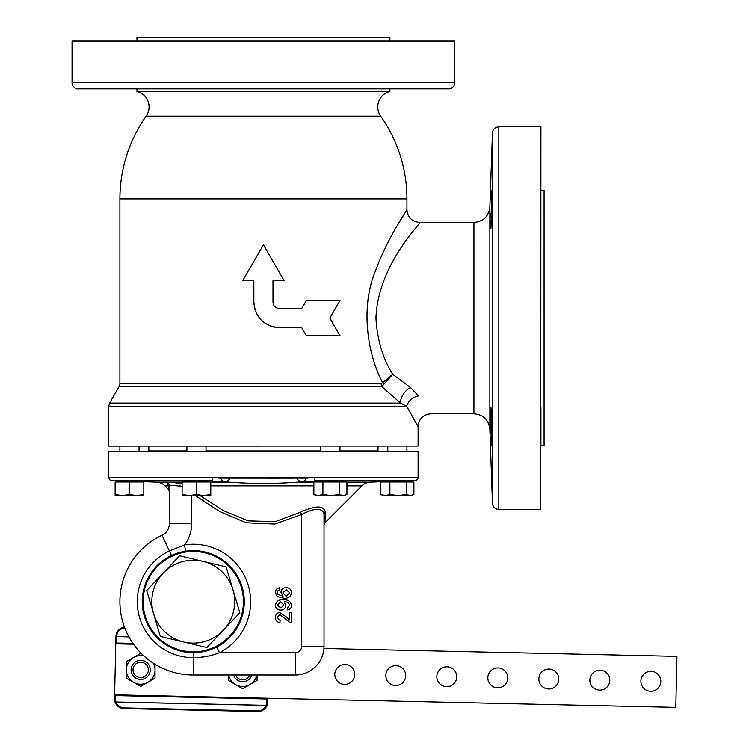 <?xml version="1.0" encoding="UTF-8"?>
<svg xmlns="http://www.w3.org/2000/svg" width="749" height="749" viewBox="0 0 749 749"><rect width="100%" height="100%" fill="white"/><g stroke="black" fill="none" stroke-linecap="round" stroke-linejoin="round"><path stroke-width="1.12" d="M146.167 116.132A15.944 15.944 0 0 0 136.973 91.462L389.883 91.462A15.944 15.944 0 0 0 380.689 116.132L146.167 116.132A143.518 143.518 0 0 0 119.906 198.888L406.941 198.888A143.518 143.518 0 0 0 380.689 116.132M491.84 190.723L491.84 209.86L490.895 228.997L491.578 192.989M491.513 193.925L491.447 195.208M540.918 445.496L540.918 407.222M490.895 426.359L490.679 412.821L490.895 407.222L491.381 412.821L491.84 445.496L490.895 426.359M490.689 415.892L490.735 419.159M490.764 420.807L490.801 422.427M548.596 688.977A9.971 9.971 0 0 1 538.859 678.791A9.971 9.971 0 0 1 549.045 669.054A9.971 9.971 0 0 1 558.782 679.24A9.971 9.971 0 0 1 548.596 688.977M599.612 690.119A9.971 9.971 0 0 1 589.875 679.933A9.971 9.971 0 0 1 600.061 670.186A9.971 9.971 0 0 1 609.798 680.373A9.971 9.971 0 0 1 599.612 690.119M650.628 691.261A9.971 9.971 0 0 1 640.891 681.075A9.971 9.971 0 0 1 651.078 671.329A9.971 9.971 0 0 1 660.815 681.515A9.971 9.971 0 0 1 650.628 691.261M497.579 687.835A9.971 9.971 0 0 1 487.842 677.648A9.971 9.971 0 0 1 498.029 667.911A9.971 9.971 0 0 1 507.766 678.098A9.971 9.971 0 0 1 497.579 687.835M446.563 686.693A9.971 9.971 0 0 1 436.826 676.506A9.971 9.971 0 0 1 447.013 666.769A9.971 9.971 0 0 1 456.75 676.956A9.971 9.971 0 0 1 446.563 686.693M395.547 685.55A9.971 9.971 0 0 1 385.81 675.364A9.971 9.971 0 0 1 395.996 665.627A9.971 9.971 0 0 1 405.733 675.813A9.971 9.971 0 0 1 395.547 685.55M344.531 684.408A9.971 9.971 0 0 1 334.794 674.222A9.971 9.971 0 0 1 344.98 664.485A9.971 9.971 0 0 1 354.717 674.671A9.971 9.971 0 0 1 344.531 684.408M186.885 481.981L186.885 480.998L206.022 481.335L206.022 481.981M122.752 480.933L139.042 481.504L139.042 481.981M210.787 482.113L228.979 482.113L212.398 481.888L212.398 477.263L418.111 477.366L418.111 451.722L108.745 451.722L108.745 477.366A3.193 3.193 0 0 0 111.826 480.558L119.906 480.839L119.906 481.981M389.171 481.457L405.387 480.886M320.834 481.981L320.834 481.335L322.388 481.139L338.408 481.176M223.371 630.143A41.457 41.457 0 0 0 232.995 589.809L239.83 612.757L206.921 647.529L160.352 636.416L146.692 590.53L163.151 573.144A41.457 41.457 0 0 0 183.636 641.968A41.457 41.457 0 0 1 163.151 573.144A41.457 41.457 0 0 1 232.995 589.809A41.457 41.457 0 0 1 183.636 641.968A41.457 41.457 0 0 0 232.995 589.809A41.457 41.457 0 0 0 163.151 573.144L179.601 555.758L202.885 561.31A41.457 41.457 0 0 1 205.095 561.909M148.358 669.887A7.668 7.668 0 0 1 140.69 677.555A7.668 7.668 0 0 1 133.022 669.887A7.668 7.668 0 0 1 140.69 662.219A7.668 7.668 0 0 1 148.358 669.887M150.259 669.887A9.568 9.568 0 0 1 140.69 679.455A9.568 9.568 0 0 1 131.122 669.887A9.568 9.568 0 0 1 140.69 660.318A9.568 9.568 0 0 1 150.259 669.887M249.848 674.999A7.668 7.668 0 0 1 235.598 674.999M251.861 674.999A9.568 9.568 0 0 1 233.585 674.999M148.04 451.722A0.796 0.796 0 0 0 148.836 450.926L148.836 446.086M378.807 451.722A0.796 0.796 0 0 1 378.011 450.926L378.011 446.086M205.132 651.274L193.261 652.669C201.462 652.651 209.261 650.769 216.639 647.005A51.026 51.026 0 0 1 142.235 601.644A51.026 51.026 0 0 1 185.527 551.208A51.026 51.026 0 0 1 216.639 647.005L219.56 652.669C211.087 656.002 202.314 657.65 193.261 657.631L195.246 657.603M143.087 601.644A50.174 50.174 0 0 0 193.261 651.817A50.174 50.174 0 0 0 243.434 601.644A50.174 50.174 0 0 0 193.261 551.47A50.174 50.174 0 0 0 143.087 601.644M200.236 495.66L223.062 510.434L248.069 520.845L275.042 521.669L300.536 512.194C315.657 505.303 323.896 505.303 325.281 512.194L324.954 522.802L361.917 485.839A12.761 12.761 0 0 1 370.493 482.113L387.804 481.504L387.804 481.981M418.111 477.366A3.193 3.193 0 0 1 415.03 480.558L314.458 480.558L314.458 481.888L297.868 482.113L313.868 482.113M228.979 482.113C251.954 483.91 274.911 483.91 297.868 482.113M136.14 481.401L156.363 482.113A12.761 12.761 0 0 1 164.939 485.839L168.328 485.839C168.431 490.436 168.431 490.436 168.328 485.839L167.074 482.74L170.463 482.141L182.11 483.695M134.511 481.335L133.388 481.298M131.375 481.233L124.521 480.989M406.941 481.981L406.941 480.839L415.03 480.558M397.373 481.158L394.985 481.242M393.497 481.298L389.471 481.448M186.885 446.086L186.885 451.722M206.022 446.086L206.022 451.722M119.906 446.086L119.906 451.722M139.042 446.086L139.042 451.722M389.883 41.055L389.883 37.45L136.973 37.45L136.973 41.055M389.883 91.462L389.883 88.813M136.973 91.462L136.973 88.813M540.918 445.683L544.083 445.683L544.083 190.536L540.918 190.536M491.007 430.113L491.129 433.68M491.25 436.976L491.391 440M491.475 441.648L491.522 442.359M491.578 443.23L491.747 445.121M375.961 318.11C377.899 264.547 421.35 223.539 419.702 222.434C421.415 223.399 377.805 264.762 375.961 318.11C377.224 339.849 382.823 358.593 392.757 374.341L410.424 387.486L418.522 395.931C434.635 419.477 434.635 419.477 418.522 395.931C434.635 419.477 434.635 419.477 418.522 395.931A12.761 9.849 150.4 0 0 406.707 406.304L400.575 403.112L381.924 386.737A6.376 5.234 90 0 1 381.222 383.554L382.58 382.692C366.72 352.639 360.709 305.845 375.427 271.091C387.926 236.796 407.316 209.814 406.941 209.673L406.941 198.888M108.745 446.058L418.111 446.058A6.376 6.376 0 0 0 418.111 446.058L108.745 446.086A6.376 6.376 0 0 1 108.745 446.058L108.745 406.304L109.597 403.112L400.575 403.112A12.761 7.172 130.2 0 1 410.424 387.486M300.536 512.194L301.697 514.451C315.189 507.569 322.632 507.569 324.027 514.451L324.027 646.293L324.027 524.721L324.963 522.521M119.906 198.888L119.906 383.554A6.376 6.376 0 0 1 119.054 386.737L109.597 403.112M418.111 446.058L418.111 426.546L406.707 406.304L108.745 406.304M274.874 327.276L279.368 327.678C263.91 326.199 255.4 317.688 253.855 302.165L254.005 304.918M254.379 307.315L254.96 309.58M255.812 311.94L258.162 316.35M261.345 320.216L265.212 323.381M269.621 325.74L271.981 326.583M278.647 308.504L276.933 308.054M275.838 307.474L274.864 306.678M274.068 305.714L272.992 302.165C273.376 306.041 275.501 308.167 279.368 308.541L301.697 308.541L306.304 300.564L339.971 300.564L329.841 318.11L339.971 335.646L306.304 335.646L301.697 327.678L279.368 327.678M540.741 509.47L540.918 126.75L540.741 509.47L498.843 509.47C495.07 509.123 492.945 507.064 492.468 503.309L492.468 132.91L489.874 207.042L489.874 429.177L492.468 503.309M72.063 82.69A6.376 6.376 0 0 0 76.651 88.813L450.205 88.813A6.376 6.376 0 0 0 454.783 82.69L454.783 41.055L72.063 41.055L72.063 82.69L454.783 82.69M417.577 425.657L418.111 426.546C418.86 418.794 423.119 414.543 430.862 413.785L473.939 413.785L473.939 222.434L419.702 222.434C411.95 221.676 407.699 217.425 406.941 209.673L396.137 227.462M411.519 415.18L414.89 421.088M410.733 234.231L412.24 232.19M490.801 213.68L490.735 217.182M490.689 220.421L490.689 225.833M490.707 226.741L490.735 227.593M392.757 374.341L382.58 382.692A6.376 3.651 27.9 0 0 383.806 384.218L392.757 374.341M119.054 386.737L381.924 386.737L383.806 384.218M253.855 302.165L253.855 280.669L242.704 280.669L263.423 244.783L284.143 280.669L272.992 280.669L272.992 302.165M169.461 482.131L167.074 482.74A3.193 3.165 180 0 1 169.34 485.764L169.34 523.729L191.669 523.729A35.081 35.081 0 0 1 184.563 544.898A57.411 57.411 0 0 1 219.56 652.669L295.321 652.669A6.376 6.376 0 0 0 301.697 646.293L301.697 514.451L274.836 524.038L246.178 522.765L219.691 511.501L195.498 495.66M314.458 477.366L314.458 480.558M295.321 652.669L295.321 674.999A28.705 28.705 0 0 0 324.027 646.293A28.705 28.705 0 0 1 295.321 674.999A28.705 28.705 0 0 0 324.027 646.293A28.705 28.705 0 0 1 295.321 674.999L193.261 674.999A73.355 73.355 0 0 1 162.018 535.273A12.761 12.761 0 0 0 169.34 523.729L169.34 488.095A3.193 3.09 180 0 0 168.328 485.839M169.34 523.729A12.761 12.761 0 0 1 162.018 535.273A73.355 73.355 0 0 0 193.261 674.999A73.355 73.355 0 0 1 119.906 601.644A73.355 73.355 0 0 0 193.261 674.999L193.261 657.631A55.988 55.988 0 0 1 169.414 550.983L184.563 544.898L185.527 551.208L178.374 552.837M179.283 485.773L182.11 486.457L172.822 485.324L169.34 485.764M200.123 657.313L206.471 656.433M168.356 487.168L168.385 488.311M213.24 648.597L211.078 649.458M324.027 514.451A3.193 2.837 180 0 1 325.281 512.194M289.311 620.135L289.311 612.336L291.361 612.336L291.361 622.756L289.938 622.541L279.836 614.583L277.252 617.485L280.117 620.509L279.911 622.55C276.961 622.147 275.463 620.444 275.417 617.448C275.482 614.498 276.952 612.869 279.817 612.532L286.352 616.961L289.311 620.135M291.567 605.473C291.417 608.048 290.05 609.517 287.476 609.883L287.27 607.832L289.723 605.37C288.992 602.795 287.129 601.634 284.143 601.896L285.837 605.557C285.453 608.497 283.74 610.004 280.706 610.079C277.505 609.958 275.744 608.328 275.417 605.192C276.222 601.26 278.778 599.481 283.066 599.865C287.756 599.397 290.593 601.269 291.567 605.473M280.66 601.906L277.252 604.883L280.819 608.038L284.002 604.93L280.66 601.906M275.417 592.403C275.529 589.763 276.887 588.227 279.499 587.796L279.705 589.847L278.066 590.577L277.252 592.534L277.729 594.275L283.038 596.185L280.931 592.309C281.296 589.294 283.028 587.722 286.109 587.591C289.404 587.75 291.221 589.426 291.567 592.637C290.837 596.691 288.281 598.554 283.89 598.226L277.224 596.485L275.417 592.403M286.062 596.185L289.723 592.796L286.174 589.641L282.776 592.871L286.062 596.185M111.826 480.558L212.398 480.558L212.398 477.366L108.745 477.366M323.942 648.465L676.937 656.358L675.795 707.374L114.616 694.819L115.758 643.803L133.519 644.206M228.67 674.999A14.343 14.343 0 0 0 235.551 684.586L228.389 680.448L228.389 674.999M235.551 684.586A14.343 14.343 0 0 0 249.894 684.586L242.723 688.724L235.551 684.586M257.066 674.999L257.066 680.448L249.894 684.586A14.343 14.343 0 0 0 256.785 674.999M143.902 655.909A14.343 14.343 0 0 0 133.519 682.302L126.356 678.163L126.356 661.601L140.69 653.325L141.917 654.036M133.519 682.302A14.343 14.343 0 0 0 147.862 682.302L140.69 686.44L133.519 682.302M155.034 664.251L155.034 678.163L147.862 682.302A14.343 14.343 0 0 0 153.386 663.211M257.806 710.895L123.894 707.899C120.083 707.655 117.406 705.708 115.852 702.047L266.101 705.408C264.397 708.985 261.635 710.81 257.806 710.895L257.796 711.55A9.568 9.568 0 0 0 267.571 702.197L267.665 698.246M267.29 698.237L267.196 699.004L115.046 695.596L114.99 694.829M267.196 699.004L115.046 695.596M115.852 702.047A8.791 8.791 0 0 1 115.833 701.991L115.149 695.596M267.084 698.995L266.12 705.352A8.791 8.791 0 0 1 266.101 705.408M132.919 643.363L116.217 642.988L116.694 636.613L128.931 636.893M114.616 694.819L114.522 698.78A9.568 9.568 0 0 0 123.875 708.554L257.796 711.55M124.371 626.838L121.872 627.859A9.568 9.568 0 0 0 115.917 636.5L115.758 643.803M124.643 627.568L122.171 628.58A8.791 8.791 0 0 0 116.694 636.519L116.694 636.613M116.123 643.812L116.217 642.988M202.885 561.31L226.17 566.871L232.995 589.809M339.456 494.377L331.189 495.66L322.922 494.377L318.4 495.66L313.868 494.377L316.059 495.66L343.192 495.66L339.456 494.377L339.456 481.981L346.937 481.981L346.937 494.377L344.737 495.66L343.192 495.66L346.937 494.377M313.868 494.377L313.868 481.981L339.456 481.981M322.922 481.981L322.922 494.377M406.435 494.377L398.168 495.66L389.901 494.377L385.37 495.66L380.848 494.377L383.039 495.66L410.171 495.66L406.435 494.377L406.435 481.981L413.907 481.981L413.907 494.377L411.716 495.66L410.171 495.66L413.907 494.377M380.848 494.377L380.848 481.981L406.435 481.981M389.901 481.981L389.901 494.377M129.474 494.377L122.302 495.66L115.14 494.377L115.14 495.66L136.646 495.66L129.474 494.377L129.474 481.981L143.817 481.981L143.817 494.377L136.646 495.66L143.817 495.66L143.817 494.377M115.14 494.377L115.14 481.981L129.474 481.981M196.453 494.377L189.282 495.66L182.11 494.377L182.11 495.66L203.616 495.66L196.453 494.377L196.453 481.981L210.787 481.981L210.787 494.377L203.616 495.66L210.787 495.66L210.787 494.377M182.11 494.377L182.11 481.981L196.453 481.981M292.728 478.124L296.482 478.124M308.073 477.263L308.073 478.124L218.774 478.124L218.774 477.263M302.802 478.124L304.525 478.124M301.173 478.124L302.802 478.18M297.287 478.124L300.443 478.124M291.595 478.124L292.129 478.124M288.309 478.124L288.842 478.124M285.566 478.124L288.309 478.18M284.171 478.124L284.695 478.124M280.603 478.124L284.171 478.18M279.33 478.124L279.864 478.124M297.287 478.18L296.482 478.18M292.728 478.18L292.129 478.18M291.595 478.18L288.842 478.18M285.566 478.18L284.695 478.18M280.603 478.18L279.864 478.18M279.33 478.18L220.356 478.124M148.836 450.926L186.885 450.926M206.022 450.926L320.834 450.926M339.971 450.926L378.011 450.926M193.261 657.631L193.261 652.669M210.787 485.839L313.868 485.839M346.937 485.839L361.917 485.839M346.937 482.113L370.493 482.113M156.363 482.113L182.11 482.113M540.741 126.75L498.843 126.75L498.843 509.47M119.906 383.554L381.222 383.554M191.669 495.66L191.669 523.729M324.027 646.293L301.697 646.293M162.018 535.273L171.53 555.477M142.235 601.644A51.026 51.026 0 0 1 185.527 551.208M115.833 701.991L266.12 705.352M266.822 702.178L267.571 702.197M123.894 707.899L123.875 708.554M115.271 698.789L114.522 698.78M116.694 636.519L115.917 636.5M122.171 628.58L121.872 627.859M297.091 478.18A4.822 4.822 0 0 0 306.322 478.124M220.552 478.18A4.822 4.822 0 0 0 229.756 478.18M339.971 480.998L339.971 481.981M406.941 446.086L406.941 451.722M339.971 446.086L339.971 451.722M473.939 222.434C483.367 221.564 488.676 216.433 489.874 207.042M473.939 413.785C483.367 414.656 488.676 419.786 489.874 429.177M498.843 126.75C495.07 127.096 492.945 129.146 492.468 132.91M320.834 446.086L320.834 451.722M387.804 446.086L387.804 451.722M169.34 491.569L168.403 489.312L164.939 485.839M324.954 522.802L324.027 525.049"/></g></svg>
